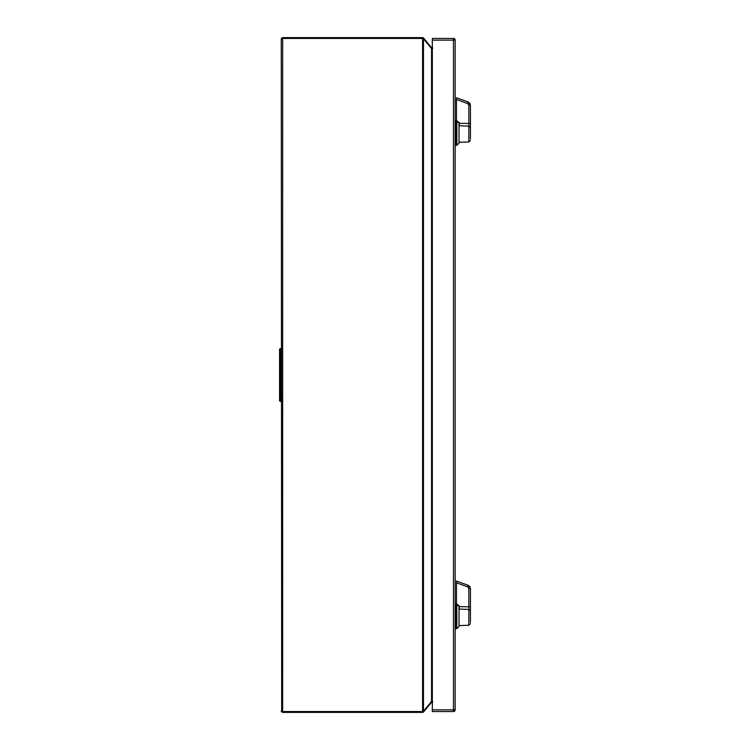 <?xml version="1.0" encoding="UTF-8"?>
<svg xmlns="http://www.w3.org/2000/svg" width="750" height="750" viewBox="0 0 750 750"><rect width="100%" height="100%" fill="white"/><g stroke="black" fill="none" stroke-linecap="round" stroke-linejoin="round"><path stroke-width="1.12" d="M455.709 616.481L455.709 628.65L456.816 628.65L456.816 604.303L455.709 604.303L455.709 616.481M456.816 628.65L459.028 626.438L459.028 606.516L456.816 604.303M412.519 37.612L403.041 37.612M459.028 625.594L468.825 625.275L468.825 609.431L459.253 609.066C459.253 606.788 459.253 606.788 459.253 609.066C459.253 606.788 459.253 606.788 459.253 609.066L459.253 605.962L456.478 603.75L456.478 581.053L458.831 581.916M470.428 608.278L470.428 588.459L468.834 588.459L467.747 586.903L468.244 585.337L470.428 588.459L470.428 606.778L468.834 606.778L468.825 609.431L470.428 610.763L470.428 622.247L470.428 600.244M470.428 610.613L470.428 608.484M470.428 606.778L470.428 610.763M459.253 606.675L468.834 606.778L468.825 609.431M470.072 586.959L469.5 586.153M468.459 585.422L456.478 581.053M455.156 649.069L455.156 641.878M280.416 348.637A0.844 0.844 0 0 0 279.572 349.481L279.572 400.5A0.844 0.844 0 0 0 280.416 401.363L280.416 348.637L281.259 348.637M279.572 358.697L279.572 349.481M279.572 399.872L279.572 398.859M281.55 38.156L281.259 39.019L282.666 38.456L281.259 39.019L281.691 711.994M282.666 712.388L281.259 710.981L282.666 711.544L282.666 38.456L422.578 38.456L422.578 711.544L282.666 711.544L282.666 712.388L422.578 712.388A1.406 1.406 0 0 0 423.469 712.069L423.469 712.069A1.406 1.406 0 0 1 422.578 712.388A1.406 1.406 0 0 0 423.469 712.069A1.406 1.406 0 0 1 422.578 712.388L422.578 711.544L423.469 712.069M281.259 39.019L282.666 37.612L422.578 37.612A1.406 1.406 0 0 1 423.469 37.931L423.469 37.931A1.406 1.406 0 0 0 422.578 37.612A1.406 1.406 0 0 1 423.469 37.931L423.469 711.544M423.469 38.456L423.469 37.931A1.406 1.406 0 0 0 422.578 37.612L422.578 38.456L423.469 38.456M431.55 702.309L423.666 711.872L431.55 702.309A1.406 1.406 0 0 1 432.319 701.831M431.55 47.691L423.666 38.128L431.55 47.691A1.406 1.406 0 0 0 432.319 48.169M432.75 701.803L431.062 702.666L431.55 701.409L432.319 701.409M432.319 48.591L431.55 48.591L431.062 47.334L432.75 48.197M403.041 712.388L412.519 712.388M455.156 108.122L455.156 100.931M455.709 133.172L455.709 145.35L456.816 145.35L456.816 120.994L455.709 120.994L455.709 133.172M456.816 145.35L459.028 143.138L459.028 123.206L456.816 120.994M432.319 40.144L432.319 38.456L453.469 38.456A1.688 1.688 0 0 1 455.156 40.144L455.156 709.856A1.688 1.688 0 0 1 453.469 711.544L432.319 711.544L432.319 40.144L453.469 40.144L453.469 709.856L455.156 709.856A1.688 1.688 0 0 1 453.469 711.544L453.469 709.856L432.319 709.856M459.028 142.284L468.825 141.966L468.825 126.131L459.253 125.756C459.253 123.478 459.253 123.478 459.253 125.756C459.253 123.478 459.253 123.478 459.253 125.756L459.253 122.653L456.478 120.441L456.478 97.753L458.831 98.606M470.428 124.969L470.428 105.15L468.834 105.15L467.747 103.594L468.244 102.028L470.428 105.15L470.428 123.469L468.834 123.469L468.825 126.131L470.428 127.453L470.428 138.938L470.428 116.934M470.428 127.303L470.428 125.175M470.428 123.469L470.428 127.453M459.253 123.366L468.834 123.469L468.825 126.131M470.072 103.65L469.5 102.844M468.459 102.122L456.478 97.753M468.834 588.459L468.834 606.778M467.747 586.903L456.478 582.797M282.666 38.456L282.666 37.612M423.666 710.981L431.55 701.409L431.55 48.591L423.666 39.019M455.156 40.144L453.469 40.144L453.469 38.456A1.688 1.688 0 0 1 455.156 40.144M468.834 105.15L468.834 123.469M467.747 103.594L456.478 99.497M455.709 144.797L455.156 144.797M455.709 121.547L455.156 121.547M455.709 628.097L455.156 628.097M455.709 604.856L455.156 604.856M468.825 625.275L470.428 623.616M281.259 401.363L280.416 401.363M281.259 710.981L281.363 711.516L281.259 710.981M468.825 141.966L470.428 140.306"/></g></svg>
